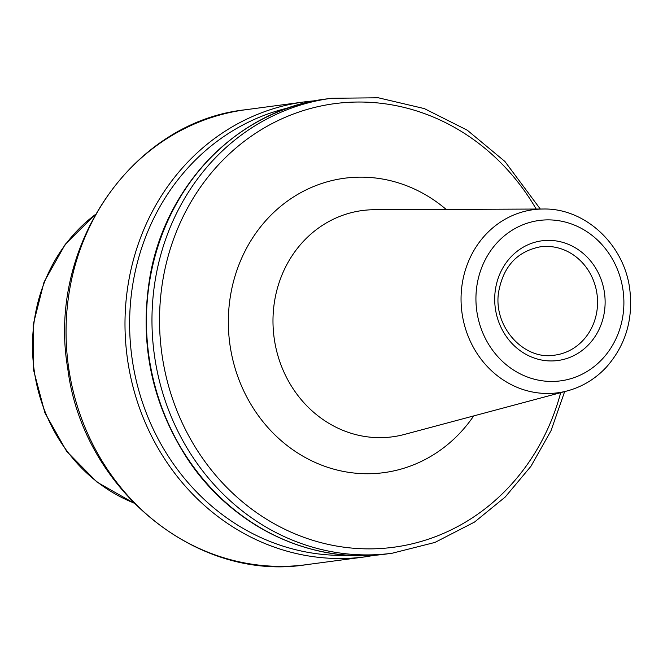 <?xml version="1.0" encoding="UTF-8"?>
<svg xmlns="http://www.w3.org/2000/svg" width="663" height="663" viewBox="0 0 663 663"><rect width="100%" height="100%" fill="white"/><g stroke="black" fill="none" stroke-linecap="round" stroke-linejoin="round"><path stroke-width="0.99" d="M315.24 100.759A229.489 209.483 82.4 0 0 304.491 101.887L245.55 109.751A229.489 209.483 82.4 0 0 68.256 364.932A229.489 209.483 82.4 0 0 306.256 564.694L365.197 556.837A229.489 209.483 82.4 0 0 365.197 556.837L375.88 555.097M540.287 209.027L504.891 161.441L467.241 130.18L424.345 108.599L378.324 97.784L331.475 98.281A229.489 209.483 82.4 0 0 331.467 98.281L325.939 99.019A229.489 209.483 82.4 0 0 148.645 354.199A229.489 209.483 82.4 0 0 386.645 553.97L392.173 553.232L434.953 542.425L474.501 522.079L505.165 497.076L530.964 466.255L551.011 430.701L564.652 391.609M446.158 209.417A148.52 135.575 82.4 0 0 295.043 196.008A148.52 135.575 82.4 0 0 229.763 343.376A148.52 135.575 82.4 0 0 331.401 468.476A148.52 135.575 82.4 0 0 473.705 415.916M404.438 434.431A114.144 104.19 -97.6 0 1 274.076 337.467A114.144 104.19 -97.6 0 1 374.454 209.715L543.171 209.019A92.364 84.317 82.4 0 0 461.937 312.397A92.364 84.317 82.4 0 0 567.437 390.863L404.438 434.431M536.185 209.044A223.754 204.254 82.4 0 0 215.806 167.722A223.754 204.254 82.4 0 0 262.349 516.543A223.754 204.254 82.4 0 0 560.691 392.67M623.121 290.891A80.911 73.858 82.4 0 0 504.046 236.094A80.911 73.858 82.4 0 0 522.577 375.001A80.911 73.858 82.4 0 0 623.121 290.891M604.548 293.369A60.383 55.12 82.4 0 0 515.681 252.47A60.383 55.12 82.4 0 0 529.513 356.139A60.383 55.12 82.4 0 0 604.548 293.369M597.04 294.372A54.648 49.882 82.4 0 0 540.362 246.802C516.958 251.393 503.002 266.733 498.485 292.831C493.454 327.323 524.317 360.631 554.823 355.136A54.648 49.882 82.4 0 0 597.04 294.372M95.257 214.621A163.396 149.158 82.4 0 0 34.062 369.49A163.396 149.158 82.4 0 0 133.719 502.902M315.265 100.751L304.491 101.887A229.489 209.483 82.4 0 0 127.197 357.067A229.489 209.483 82.4 0 0 365.189 556.837M288.985 107.729A226.622 206.864 82.4 0 0 131.813 356.545A226.622 206.864 82.4 0 0 348.879 555.246M325.939 99.019L325.939 99.019C239.699 109.204 165.808 183.883 150.02 276.38C138.957 342.531 151.52 403.477 187.704 459.227C232.315 526.845 311.751 564.777 386.645 553.97C342.854 559.456 301.168 551.028 261.587 528.668C232.696 511.944 208.431 489.327 188.773 460.802C150.6 402.756 138.07 339.332 151.172 270.521C160.836 225.743 181.007 187.72 211.671 156.451C244.042 124.371 282.131 105.226 325.939 99.019M331.467 98.281A229.489 209.483 82.4 0 0 154.172 353.462A229.489 209.483 82.4 0 0 392.173 553.232M567.437 390.863C582.528 386.736 595.54 378.797 606.471 367.053C625.433 345.464 633.223 319.781 629.85 289.996C624.778 245.144 585.454 207.925 543.171 209.019M95.381 214.398L65.289 244.282L44.031 282.065L33.15 324.895L33.44 369.573L44.877 412.767L66.607 451.246L97.022 482.134L133.901 503.084M245.55 109.751C131.987 121.669 46.617 246.918 67.783 368.727C82.751 488.764 195.991 582.421 306.256 564.694"/></g></svg>

